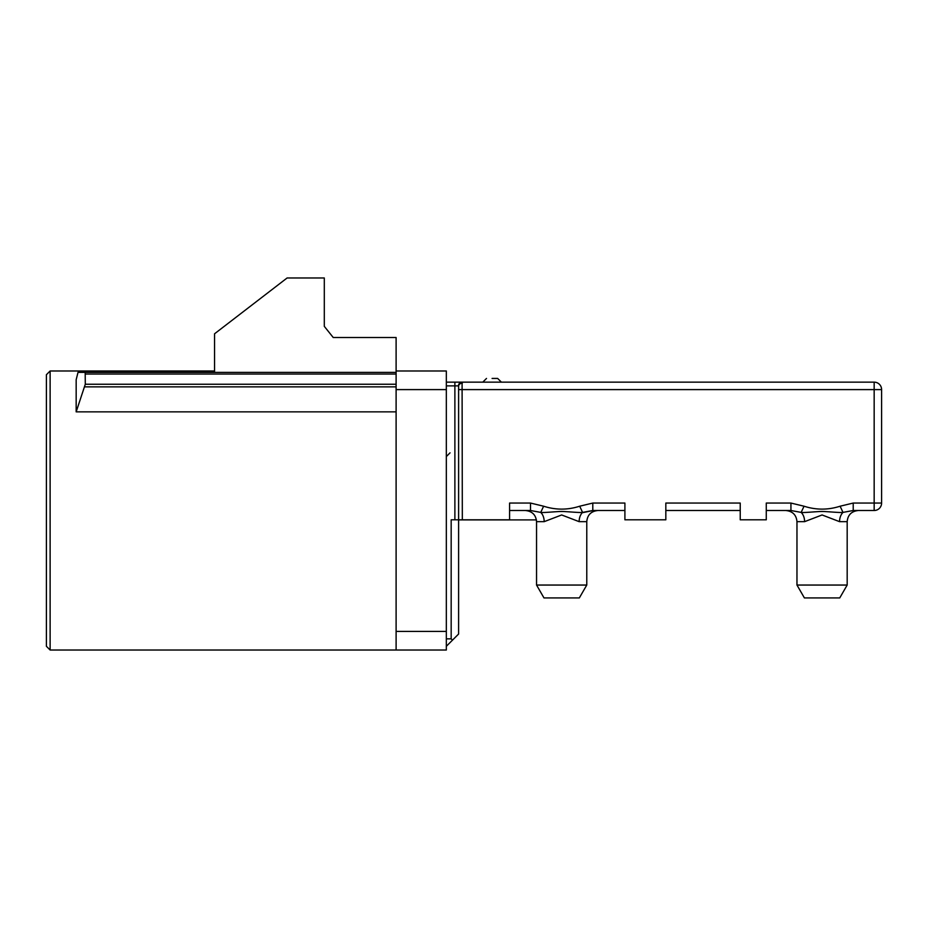 <?xml version="1.0" encoding="UTF-8"?>
<svg xmlns="http://www.w3.org/2000/svg" width="928" height="928" viewBox="0 0 928 928"><rect width="100%" height="100%" fill="white"/><g stroke="black" fill="none" stroke-linecap="round" stroke-linejoin="round"><path stroke-width="1.39" d="M453.954 382.15L464.441 382.15L453.954 382.15M492.084 378.438L497.663 378.438L492.084 378.438M597.934 510.504C591.09 511.224 587.366 514.947 586.774 521.664L586.774 585.046L579.327 597.934L543.982 597.934L536.546 585.046L586.774 585.046L586.774 521.664L579.142 521.664L561.66 514.959L544.179 521.664L536.546 521.664C535.943 514.947 532.231 511.224 525.387 510.504M847.183 585.046L839.747 597.934L804.402 597.934L796.966 585.046L847.183 585.046L847.183 521.664L839.562 521.664L822.08 514.959L804.599 521.664L796.966 521.664C796.363 514.947 792.64 511.224 785.807 510.504M50.124 650.018L46.4 646.294L46.4 374.715L50.124 370.991L50.124 650.018L396.105 650.018L396.105 631.411L446.333 631.411L446.333 650.018L396.105 650.018M76.166 411.858L76.166 379.714L78.01 372.395L85.179 372.395L85.295 384.238L76.166 411.858L396.105 411.858M446.333 389.598L396.105 389.598L396.105 370.991L446.333 370.991L446.333 631.411M593.328 510.504L583.178 512.558M624.904 510.504L592.795 510.504L592.795 503.057L624.904 503.057L624.904 519.808L665.828 519.808L665.828 503.057L740.231 503.057L740.231 519.808L766.273 519.808L766.273 503.057L790.934 503.057L804.042 506.212C816.095 510.075 828.112 510.075 840.107 506.212L853.215 503.057L874.164 503.057L874.164 389.598L881.6 389.598L881.6 503.057A7.436 7.436 0 0 1 874.164 510.504L853.215 510.504L842.995 512.395C840.478 512.917 826.674 511.444 822.022 511.479C817.348 511.432 803.764 512.917 801.154 512.395A11.159 7.772 -90 0 1 804.599 521.664M839.562 521.664A11.159 7.772 90 0 1 842.995 512.395L840.107 506.212M804.042 506.212L801.154 512.395L790.934 510.504L766.273 510.504M740.231 510.504L665.828 510.504M592.795 510.504L582.575 512.395A11.159 7.772 -90 0 0 579.142 521.664M509.576 510.504L530.514 510.504L540.734 512.395L543.622 506.212C555.675 510.075 567.692 510.075 579.687 506.212L582.575 512.395C580.07 512.917 566.254 511.444 561.602 511.479C556.928 511.432 543.344 512.917 540.734 512.395A11.159 7.772 -90 0 1 544.179 521.664M853.215 503.057L853.215 510.504M790.934 503.057L790.934 510.504M579.687 506.212L592.795 503.057M530.514 510.504L530.514 503.057L543.622 506.212M881.6 389.598A7.436 7.436 0 0 0 874.164 382.15L462.086 382.15L462.33 519.808L458.606 519.808L458.606 386.373A3.724 3.225 0 0 1 462.33 383.148M462.33 519.808L509.576 519.808L509.576 503.057L530.514 503.057M458.606 386.373L458.49 385.874A3.724 3.608 -90 0 1 462.086 382.15L446.333 382.15M446.333 638.847L451.17 638.847L452.47 640.158L458.606 634.021L458.606 519.808L454.882 519.808L454.882 382.15M451.17 638.847L451.17 519.808L454.882 519.808M452.47 640.158L446.333 646.294M214.554 372.395L214.554 333.79L287.1 277.982L324.301 277.982L324.301 326.354L333.233 337.514L396.105 337.514L396.105 370.991M85.179 372.395L396.105 372.395M396.105 389.598L396.105 631.411M874.164 510.504L874.164 503.057L881.6 503.057M458.606 389.598L874.164 389.598L874.164 382.15M458.49 385.874L446.333 385.874M85.295 384.238L396.105 384.238M84.842 386.86L396.105 386.86M85.48 374.03L396.105 374.03M536.407 519.9L458.606 519.9M501.387 382.15L497.663 378.438M50.124 370.991L214.554 370.991M796.966 585.046L796.966 521.664M536.546 585.046L536.546 521.664M847.183 521.664C847.786 514.947 851.51 511.224 858.354 510.504M482.792 382.15L486.504 378.438M450.045 452.841L446.333 456.564"/></g></svg>
